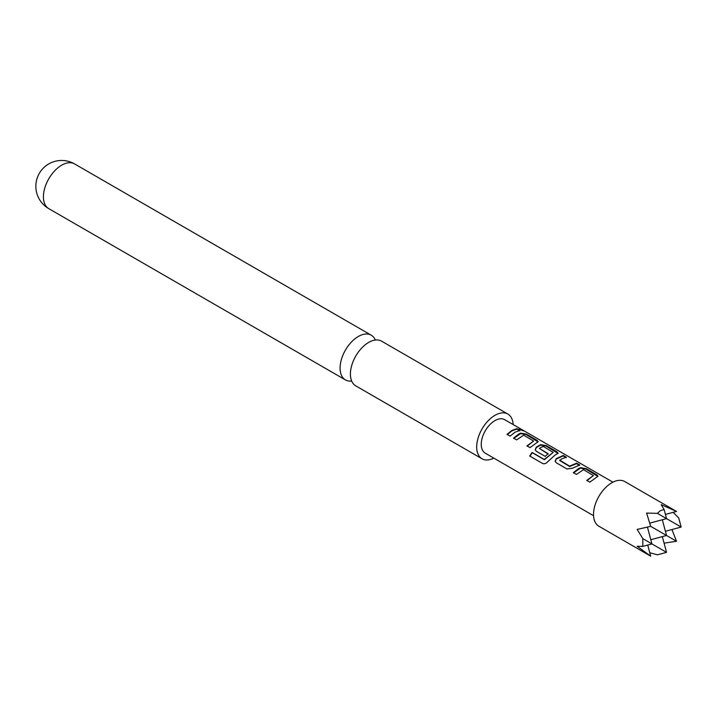 <?xml version="1.0" encoding="UTF-8"?>
<svg xmlns="http://www.w3.org/2000/svg" width="717" height="717" viewBox="0 0 717 717"><rect width="100%" height="100%" fill="white"/><g stroke="black" fill="none" stroke-linecap="round" stroke-linejoin="round"><path stroke-width="1.08" d="M519.744 429.931C518.409 428.614 519.404 428.874 522.747 430.711L522.998 430.263C524.459 431.195 523.437 430.935 519.915 429.456C518.606 428.148 519.637 428.407 522.998 430.263L523.885 430.854M375.332 340.037A25.821 14.905 120 0 0 371.245 335.197A25.821 14.905 120 0 0 358.339 336.47A25.821 14.905 120 0 0 341.471 359.226A25.821 14.905 120 0 0 345.433 379.911A25.821 14.905 120 0 0 351.671 381.023M573.501 472.969L580.385 468.147L585.941 469.079L597.888 476.455M586.9 480.695L593.425 475.595L583.513 469.671L576.441 474.421L573.376 472.646L578.305 468.739L580.447 467.699L586.067 468.604L596.804 474.806L598.023 476.213L589.831 482.147L586.766 480.381L593.425 475.595M555.209 461.416L556.275 459.05L563.141 455.913L566.206 457.688M559.69 460.135L569.612 466.131L576.665 463.182L579.73 464.948L572.677 468.174L567.03 468.99L556.302 462.788L555.146 461.264L556.213 458.665L563.275 455.447L566.34 457.213L561.438 458.997L559.735 460.529L569.657 466.516L576.531 463.648L579.605 465.423M535.276 449.909L536.343 447.542L540.519 445.132L546.067 446.064L558.014 453.44M529.917 456.173L532.292 452.714L544.427 459.714L553.219 452.382L543.307 446.458L541.165 447.3L539.417 448.439L548.138 453.736L545.153 456.362L536.361 451.28L535.214 449.756L536.28 447.157L540.573 444.674L546.202 445.589L556.93 451.791L558.149 453.198L554.895 455.214L547.671 461.775C546.067 463.603 544.364 464.159 542.545 463.451L529.666 456.012L532.104 452.454L544.239 459.463L553.219 452.382M539.417 448.439L548.191 454.121M513.695 438.437L520.587 433.624L526.135 434.547L538.082 441.923M527.094 446.171L533.627 441.072L523.706 435.138L516.634 439.888L513.569 438.123L518.499 434.215L520.641 433.167L526.269 434.081L536.997 440.274L538.216 441.681L530.024 447.623L526.959 445.857L533.627 441.072M507.152 434.663L511.956 430.854L516.733 429.125L519.798 430.89M612.918 482.174L504.625 419.651A19.359 11.176 120 0 0 494.945 420.61A19.359 11.176 120 0 0 482.29 437.675A19.359 11.176 120 0 0 485.266 453.189L593.559 515.711M515.021 432.208L510.092 436.115L507.027 434.341L511.956 430.433L516.858 428.649L519.924 430.424L515.021 432.208M519.915 429.456L519.135 428.632M676.516 511.436L624.686 481.519A25.821 14.905 120 0 0 611.78 482.792A25.821 14.905 120 0 0 594.913 505.548A25.821 14.905 120 0 0 598.874 526.233L650.695 556.159L637.162 546.282L642.808 546.372L642.808 538.655L637.162 529.415L650.695 526.341L646.6 513.085L657.417 513.354L660.223 510.764L664.094 509.5L661.199 504.651L676.516 511.436L665.412 514.412M662.329 536.621L666.541 552.359L657.417 554.806L649.79 552.753M493.798 458.118A25.821 14.905 -60 0 1 482.039 458.781A25.821 14.905 -60 0 1 478.078 438.087A25.821 14.905 -60 0 1 494.945 415.34A25.821 14.905 -60 0 1 507.851 414.059A25.821 14.905 -60 0 1 513.166 424.581M482.039 458.781L355.757 385.871A25.821 14.905 -60 0 1 351.805 365.186A25.821 14.905 -60 0 1 368.663 342.43A25.821 14.905 -60 0 1 381.578 341.158L507.851 414.059M647.451 527.183L651.941 543.925L642.808 538.655M650.812 539.713L666.541 535.491L650.695 526.341M665.412 531.279L681.15 527.058L657.417 513.354M662.329 519.762L666.541 535.491L676.516 541.254L664.085 543.163M649.799 523.114L666.541 518.633L664.094 509.5M673.12 512.35L678.703 517.925L681.15 527.058M671.954 529.522L676.516 541.254M647.729 545.054L650.695 556.159M666.541 552.359L651.941 543.925L642.808 546.372M516.733 429.125L516.858 428.649M526.135 434.547L526.269 434.081M520.587 433.624L520.641 433.167M536.872 440.749L536.997 440.274M556.804 452.257L556.93 451.791M546.067 446.064L546.202 445.589M540.519 445.132L540.573 444.674M576.531 463.648L576.665 463.182M563.141 455.913L563.275 455.447M585.941 469.079L586.067 468.604M580.385 468.147L580.447 467.699M596.669 475.272L596.804 474.806M61.671 165.188A25.821 14.905 -60 0 1 74.577 163.915A25.821 25.821 0 0 0 35.85 186.268A25.821 25.821 0 0 0 48.756 208.629A25.821 14.905 -60 0 1 43.414 196.808A25.821 14.905 -60 0 1 61.671 165.188M345.433 379.911L48.756 208.629M371.245 335.197L74.577 163.915"/></g></svg>
